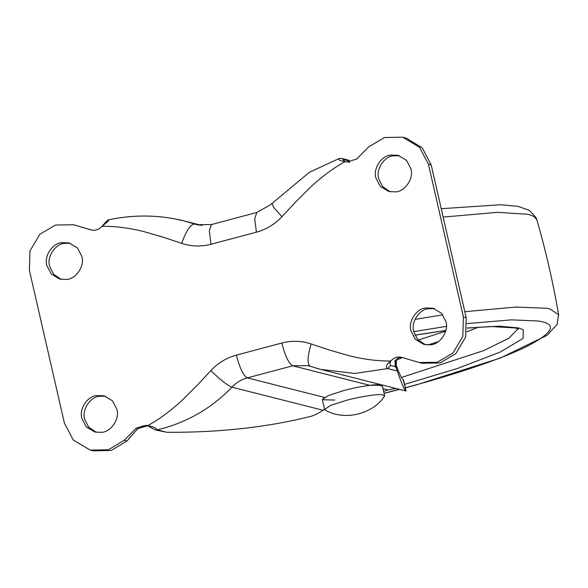 <?xml version="1.0" encoding="UTF-8"?>
<svg xmlns="http://www.w3.org/2000/svg" width="588" height="588" viewBox="0 0 588 588"><rect width="100%" height="100%" fill="white"/><g stroke="black" fill="none" stroke-linecap="round" stroke-linejoin="round"><path stroke-width="0.88" d="M70.325 243.278L64.085 243.388C54.941 244.248 46.65 257.147 49.664 266.342L53.567 274.17L61.181 279.388M81.842 256.331L77.462 247.96L68.95 242.866L61.306 242.682C52.156 243.542 43.865 256.441 46.878 265.636L51.259 274.008L59.778 279.094L66.407 279.454C75.881 279.197 85.003 265.974 81.842 256.331M105.348 396.18L99.107 396.283C89.957 397.143 81.673 410.042 84.687 419.237L88.582 427.064L96.204 432.29M116.865 409.226L112.484 400.854L103.966 395.768L96.322 395.577C87.171 396.437 78.888 409.336 81.901 418.531L86.282 426.903L94.793 431.996L101.423 432.356C110.904 432.092 120.018 418.876 116.865 409.226M399.384 155.71L393.151 155.82C384.001 156.68 375.71 169.579 378.723 178.774L382.626 186.602L390.241 191.82M410.902 168.763L406.521 160.392L398.01 155.298L390.366 155.114C381.215 155.974 372.932 168.874 375.945 178.068L380.326 186.44L388.837 191.526L395.467 191.886C404.948 191.629 414.062 178.407 410.902 168.763M434.407 308.612L428.167 308.715C419.016 309.575 410.733 322.474 413.746 331.669L417.642 339.496L425.264 344.722M445.925 321.658L441.544 313.286L433.025 308.2L425.381 308.009C416.238 308.869 407.947 321.768 410.961 330.963L415.341 339.335L423.852 344.428L430.482 344.788C439.964 344.524 449.078 331.309 445.925 321.658M137.996 428.549L147.632 425.741L142.392 426.035L137.996 428.549L136.232 428.152L124.193 440.324L108.376 449.783L90.199 450.107L73.279 440.03L64.415 423.184L29.4 270.289L29.966 250.936L39.808 234.289L55.529 225.042L73.537 224.756L90.817 229.871C95.146 230.93 98.843 229.746 101.922 226.314C106.244 222.962 108.67 220.772 109.199 219.75M137.577 428.968C129.61 437.369 127.802 440.199 126.971 441.029L137.371 428.983M91.816 230.099L74.904 225.131M91.831 230.099L73.537 224.756M395.062 366.199L395.349 363.876L396.503 368.492L395.062 366.199L395.29 360.664L402.449 357.563M403.162 357.717C394.666 356.453 395.232 363.112 395.312 363.737L395.298 363.656M349.103 162.332L348.045 160.899L348.831 160.326L349.228 162.332M348.757 162.325L348.045 160.899M348.096 160.722L343.649 159.598L341.657 158.429L339.129 158.495L309.361 172.306L270.37 204.83L256.816 212.466L211.401 224.557L196.796 224.675L183.735 220.845C171.556 217.803 159.047 216.2 146.191 216.046C133.704 215.906 121.334 217.134 109.081 219.721L107.332 220.471L101.922 226.314C115.138 226.13 129.228 227.924 144.2 231.694L163.354 237.258L181.677 243.373C186.205 230.783 190.512 224.337 194.591 224.028L198.979 225.138M343.649 159.598C342.701 159.649 343.223 160.303 345.215 161.568C339.82 160.803 337.931 159.767 339.541 158.459M349.125 160.884L349.61 162.317M173.526 218.648L183.735 220.845M402.604 137.188L419.531 147.265L428.387 164.111L463.403 317.005L462.837 336.365L453.003 353.006L437.281 362.259L419.266 362.539L422.052 363.244L440.059 362.958L455.781 353.711L465.623 337.064L466.188 317.711L431.173 164.816L422.309 147.97L406.418 138.173L402.596 137.188L384.434 137.511L368.617 146.971L356.578 159.142L346.582 162.023L345.215 161.568C333.433 168.036 321.732 176.694 310.111 187.543L295.558 202.081L281.983 216.678L274.133 207.954L271.913 203.272M155.203 429.887L157.319 429.865L166.911 432.298L155.195 429.909L147.588 425.727C152.843 426.454 156.085 427.836 157.319 429.865C186.447 422.801 211.335 408.572 231.966 387.183C227.394 385.36 220.346 379.841 210.82 370.616C217.986 362.98 226.505 357.813 236.391 355.115L281.806 343.032C291.714 340.459 301.49 340.753 311.125 343.921L329.449 350.036L348.603 355.6C363.575 359.371 377.665 361.164 390.888 360.981C389.763 363.524 389.741 365.03 390.807 365.501L395.254 366.625M150.749 427.351L147.588 425.727C159.37 419.259 171.071 410.6 182.692 399.752L197.245 385.214L210.82 370.616M396.503 368.492L397.253 370.999L387.661 368.573C385.346 366.831 386.419 364.295 390.888 360.981C393.96 357.548 397.657 356.365 401.986 357.43L401.589 357.32M402.736 379.4L403.478 379.708L406.065 391.013L320.747 369.404L354.909 373.468L387.661 368.573L390.807 365.501M320.747 369.404L315.844 368.066M334.829 400.046L322.408 399.744M310.074 366.258L308.112 365.685L292.721 365.802L247.305 377.886L324.407 397.407L322.43 400.002M382.428 386.265L378.937 385.258L369.823 385.324L292.721 365.802C288.759 363.524 285.121 355.931 281.806 343.032M397.253 370.999C401.722 383.993 404.662 390.66 406.065 391.013L403.236 379.716M403.478 379.708C402.155 380.039 399.215 373.77 394.666 360.892M166.911 432.298C219.023 432.614 266.79 427.351 310.214 416.517C313.749 415.65 318.049 413.562 323.113 410.27L231.966 387.183C236.258 382.604 241.374 379.503 247.305 377.886C243.344 375.607 239.706 368.022 236.391 355.115M395.952 388.455L387.933 389.91L382.979 388.653M383.604 391.402L387.933 389.91M324.561 409.329L323.113 410.27M124.193 440.324L126.971 441.029L111.154 450.489L92.985 450.812L90.207 450.107M91.221 229.981L91.625 230.07M136.232 428.152L146.221 425.271L147.588 425.727M419.266 362.539L401.986 357.43M382.178 394.702L384.589 395.695L384.383 396.378C372.417 414.577 343.767 421.14 325.068 409.961L324.591 409.439L330.552 405.441L346.119 400.421C358.651 396.929 377.496 393.872 382.178 394.702M324.591 409.439L322.327 399.561L328.288 395.562L343.855 390.542C356.387 387.051 375.232 383.993 379.914 384.824M396.224 365.236L396.408 362.847L395.379 361.73M427.836 344.95L438.361 341.643M466.754 331.808L478.61 327.141M401.413 377.489L483.836 350.551L509.09 338.093L517.932 328.758M418.134 340.048L445.667 331.228M404.544 384.361L457.413 368.478L500.197 352.08L523.085 338.387L523.261 329.706L518.601 327.935L499.462 326.193L467.115 327.994M445.873 330.449L414.893 335.123M405.345 387.852L416.657 384.795L500.219 358.092L547.031 335.344L557.108 324.392L558.6 314.778L549.993 308.943L546.708 308.252L515.757 307.061L464.814 311.706M405.029 387.83C450.731 375.761 498.977 360.04 525.562 347.067C551.779 333.675 557.262 325.215 542.018 321.702L538.902 321.041L511.575 319.843L467.056 323.584M384.03 393.247L399.384 389.322M446.402 326.362L413.739 331.654M442.808 314.823L414.974 319.409M441.22 208.696L500.807 204.734L518.271 206.403L529.384 210.386L536.058 217.656L536.829 219.728L534.051 216.538L528.318 214.326L497.58 212.327L443.139 217.09M281.983 216.678C274.824 224.315 266.298 229.482 256.412 232.179L211.004 244.263L209.291 230.849L211.401 224.557M211.004 244.263C201.089 246.835 191.313 246.541 181.677 243.373M256.412 232.179L254.707 218.765L256.816 212.466M311.125 343.921C307.37 356.615 307.098 364.082 310.317 366.331L308.112 365.685M431.173 164.816L428.387 164.111M466.188 317.711L463.403 317.005M396.408 362.847L396.253 359.738M518.565 329.089L515.588 327.979L490.811 326.516L467.107 328.104M445.851 330.544L414.922 335.189M384.052 393.35L399.59 389.374M536.829 219.728C545.87 251.002 553.124 282.688 558.6 314.778M348.853 160.237L341.665 158.415M320.489 369.337L310.185 366.295M202.096 225.498L183.956 220.904M382.325 385.816L384.589 395.695"/></g></svg>
